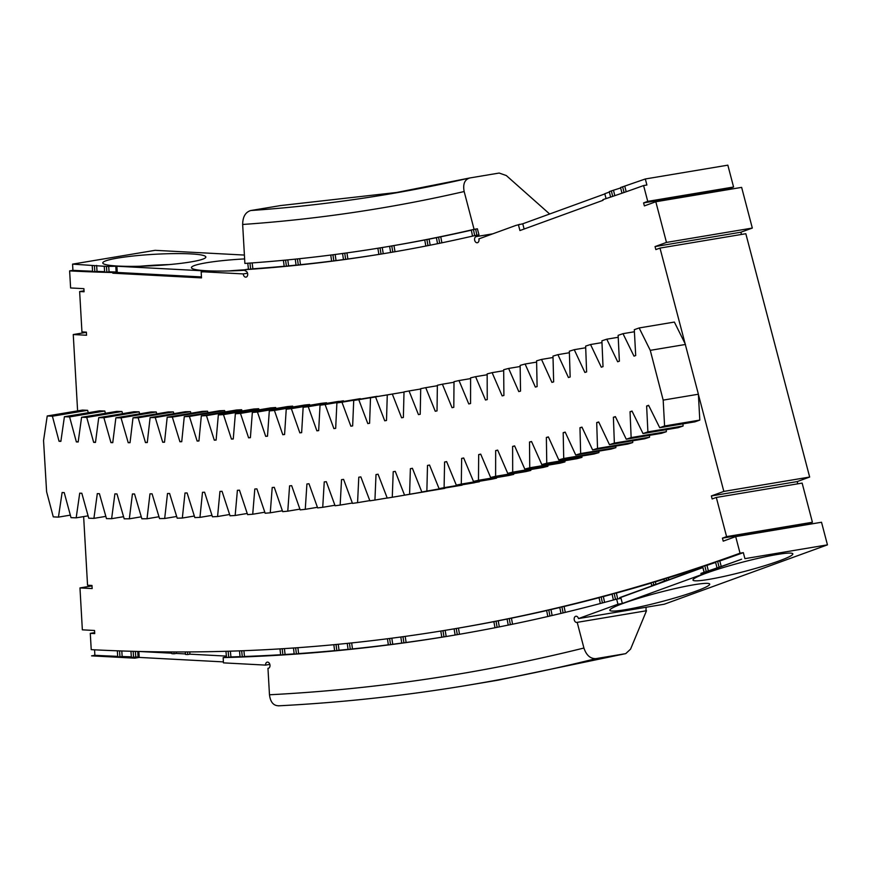 <?xml version="1.0" encoding="UTF-8"?>
<svg xmlns="http://www.w3.org/2000/svg" width="871" height="871" viewBox="0 0 871 871"><rect width="100%" height="100%" fill="white"/><g stroke="black" fill="none" stroke-linecap="round" stroke-linejoin="round"><path stroke-width="1.31" d="M698.411 394.509L723.834 491.407L809.66 477.047L745.826 233.722L659.989 248.083L698.39 394.225L699.794 420.094L664.584 425.984L659.728 427.726L648.601 405.309A3154.37 2210.925 80.5 0 1 646.63 406.006L647.893 431.885L643.016 433.562L632.019 411.068A3154.37 2210.925 80.5 0 1 630.038 411.722L631.148 437.59L626.26 439.213L615.383 416.621A3154.37 2210.925 80.5 0 1 613.391 417.253L614.36 443.099L609.46 444.667L598.693 421.956A3154.37 2210.925 80.5 0 1 596.7 422.587L597.528 448.423L592.618 449.937L581.97 427.128A3154.37 2210.925 80.5 0 1 579.966 427.726L580.652 453.551L575.72 455.01L565.192 432.103A3154.37 2210.925 80.5 0 1 563.189 432.691L563.722 458.494L558.79 459.899L548.382 436.915A3154.37 2210.925 80.5 0 1 546.367 437.449L546.759 463.241L541.806 464.581L531.528 441.51A3154.37 2210.925 80.5 0 1 529.514 442.022L529.742 467.792L524.788 469.088L514.619 445.898A3154.37 2210.925 80.5 0 1 512.605 446.409L512.692 472.158L507.728 473.389L497.679 450.111A3154.37 2210.925 80.5 0 1 495.664 450.601L495.61 476.317L490.623 477.493L480.705 454.129A3154.37 2210.925 80.5 0 1 478.68 454.597L478.473 480.291L473.476 481.413L463.688 457.983A3154.37 2210.925 80.5 0 1 461.652 458.407L461.303 484.069L456.306 485.136L446.627 461.597A3154.37 2210.925 80.5 0 1 444.591 462.022L444.101 487.662L439.082 488.664L429.545 465.06A3154.37 2210.925 80.5 0 1 427.498 465.441L426.866 491.048L421.836 492.006L412.419 468.315L410.372 468.685L409.588 494.249L404.547 495.142L395.26 471.374A3154.37 2210.925 80.5 0 1 393.213 471.701L392.277 497.254L387.236 498.081L378.068 474.216A3154.37 2210.925 80.5 0 1 376.011 474.543L374.933 500.052L369.881 500.836L360.844 476.894A3154.37 2210.925 80.5 0 1 358.787 477.199L357.567 502.665L352.494 503.394L343.588 479.388A3154.37 2210.925 80.5 0 1 341.53 479.649L340.158 505.082L335.085 505.757L326.309 481.674A3154.37 2210.925 80.5 0 1 324.241 481.913L322.727 507.303L317.643 507.913L308.987 483.743A3154.37 2210.925 80.5 0 1 306.919 483.982L305.264 509.328L300.168 509.883L291.654 485.659A3154.37 2210.925 80.5 0 1 289.586 485.855L287.778 511.168L282.672 511.658L274.289 487.346A3154.37 2210.925 80.5 0 1 272.209 487.531L270.26 512.801L265.154 513.237L256.891 488.871A3154.37 2210.925 80.5 0 1 254.811 489.012L252.721 514.238L247.604 514.619L239.481 490.177A3154.37 2210.925 80.5 0 1 237.402 490.308L235.159 515.48L230.042 515.806L222.04 491.298A3154.37 2210.925 80.5 0 1 219.96 491.407L217.576 516.525L212.448 516.797L204.576 492.224A3154.37 2210.925 80.5 0 1 202.497 492.3L199.96 517.374L194.832 517.592L187.102 492.953A3154.37 2210.925 80.5 0 1 185.011 493.008L182.333 518.038L177.194 518.191L169.595 493.487A3154.37 2210.925 80.5 0 1 167.504 493.519L164.684 518.495L159.535 518.593L152.077 493.813A3154.37 2210.925 80.5 0 1 149.975 493.846L147.014 518.757L141.864 518.789L134.537 493.977A3154.37 2210.925 80.5 0 1 132.436 493.966L129.333 518.822L124.183 518.8L116.975 493.933A3154.37 2210.925 80.5 0 1 114.885 493.89L111.63 518.691L106.469 518.615L99.414 493.694A3154.37 2210.925 80.5 0 1 97.312 493.628L93.916 518.365L88.755 518.234L81.82 493.247A3154.37 2210.925 80.5 0 1 79.729 493.171L76.18 517.842L71.019 517.657L64.225 492.616A3154.37 2210.925 80.5 0 1 62.124 492.507L58.444 517.124L53.273 516.873L46.609 491.788L43.55 440.563L47.23 415.968L52.402 416.207L59.054 441.281L60.926 440.966M685.488 344.459L650.267 350.349L663.179 400.116L664.584 425.984M698.39 394.225L663.179 400.116M650.267 350.349L639.151 327.953L634.295 329.695L635.699 355.542A3102.752 2174.745 80.5 0 1 633.99 356.141L622.994 333.669L618.127 335.346L619.379 361.182A3102.752 2174.745 80.5 0 1 617.67 361.77L606.793 339.189L601.905 340.811L603.015 366.637A3102.752 2174.745 80.5 0 1 601.295 367.203L590.538 344.524L585.639 346.092L586.608 371.906A3102.752 2174.745 80.5 0 1 584.877 372.45L574.25 349.685L569.34 351.198L570.157 376.991A3102.752 2174.745 80.5 0 1 568.425 377.513L557.908 354.649L552.987 356.108L553.651 381.89A3102.752 2174.745 80.5 0 1 551.92 382.391L541.522 359.429L536.59 360.834L537.113 386.593A3102.752 2174.745 80.5 0 1 535.371 387.083L525.104 364.024L520.15 365.374L520.531 391.123A3102.752 2174.745 80.5 0 1 518.789 391.58L508.631 368.433L503.678 369.718L503.906 395.456A3102.752 2174.745 80.5 0 1 502.153 395.891L492.126 372.657L487.161 373.888L487.248 399.593A3102.752 2174.745 80.5 0 1 485.495 400.018L475.588 376.686L470.601 377.862L470.547 403.545A3102.752 2174.745 80.5 0 1 468.783 403.948L459.006 380.54L454.009 381.661L453.802 407.312A3102.752 2174.745 80.5 0 1 452.038 407.693L442.381 384.198L437.373 385.265L437.024 410.894A3102.752 2174.745 80.5 0 1 435.26 411.254L425.734 387.671L420.715 388.673L420.214 414.28A3102.752 2174.745 80.5 0 1 418.45 414.618L409.043 390.948L404.013 391.906L403.371 417.47A3102.752 2174.745 80.5 0 1 401.596 417.797L392.32 394.051L387.279 394.944L386.495 420.475A3102.752 2174.745 80.5 0 1 384.721 420.791L375.564 396.958L370.513 397.797L369.587 423.295A3102.752 2174.745 80.5 0 1 367.802 423.578L358.776 399.669L353.724 400.453L352.646 425.919A3102.752 2174.745 80.5 0 1 350.861 426.191L341.955 402.206L336.892 402.925L335.673 428.358A3102.752 2174.745 80.5 0 1 333.887 428.608L325.112 404.547L320.038 405.211L318.666 430.612A3102.752 2174.745 80.5 0 1 316.881 430.829L308.236 406.692L303.152 407.301L301.638 432.658A3102.752 2174.745 80.5 0 1 299.842 432.865L291.339 408.651L286.243 409.207L284.577 434.52A3102.752 2174.745 80.5 0 1 282.792 434.705L274.409 410.426L269.302 410.927L267.495 436.197A3102.752 2174.745 80.5 0 1 265.699 436.36L257.446 412.016L252.34 412.451L250.391 437.678A3102.752 2174.745 80.5 0 1 248.594 437.83L240.472 413.409L235.355 413.79L233.265 438.973A3102.752 2174.745 80.5 0 1 231.457 439.093L223.466 414.607L218.349 414.934L216.106 440.073A3102.752 2174.745 80.5 0 1 214.299 440.171L206.449 415.63L201.321 415.892L198.936 440.976A3102.752 2174.745 80.5 0 1 197.129 441.064L189.399 416.447L184.271 416.665L181.734 441.695A3102.752 2174.745 80.5 0 1 179.927 441.76L172.338 417.089L167.199 417.242L164.521 442.218A3102.752 2174.745 80.5 0 1 162.714 442.261L155.245 417.525L150.106 417.623L147.286 442.555A3102.752 2174.745 80.5 0 1 145.479 442.577L138.151 417.786L133.002 417.83L130.029 442.697A3102.752 2174.745 80.5 0 1 128.222 442.708L121.025 417.851L115.876 417.83L112.762 442.653A3102.752 2174.745 80.5 0 1 110.955 442.631L103.889 417.721L98.739 417.655L95.483 442.414A3102.752 2174.745 80.5 0 1 93.665 442.37L86.741 417.405L81.58 417.274L78.183 441.978A3102.752 2174.745 80.5 0 1 76.365 441.924L69.582 416.904L64.41 416.719L60.872 441.357A3102.752 2174.745 80.5 0 1 59.054 441.281M685.042 343.577L674.372 322.063L639.151 327.953M341.53 479.649L342.161 479.562M358.787 477.199L359.799 477.047M393.213 471.701L395.26 471.374L393.213 471.701M410.372 468.674L412.419 468.293A3154.37 2210.925 80.5 0 1 410.372 468.674L410.372 468.685M427.498 465.441L429.566 465.114L427.498 465.441M444.591 462.022L446.671 461.695L444.591 462.022M480.748 454.248L478.68 454.618L480.759 454.27M531.604 441.673L529.514 442.022L531.604 441.695M548.469 437.1L546.367 437.449L548.48 437.122M598.823 422.228L596.7 422.587L598.834 422.25M615.514 416.893L613.391 417.253L615.525 416.915M808.44 524.44L808.266 523.776L812.414 522.262L802.137 483.089L716.31 497.45L726.588 536.623L722.429 538.136L723.213 541.152L735.69 536.612L740.034 553.183A3319.403 2326.604 80.5 0 1 450.089 629.526A3319.403 2326.604 80.5 0 1 91.226 649.646L90.29 633.348L94.721 633.587L94.547 630.484L82.353 629.831L79.969 587.925L92.163 588.567L91.978 585.464L87.546 585.236L83.638 516.601M427.498 491.298L392.277 497.254M444.809 488.152L404.547 495.142M462.087 484.82L421.836 492.006M479.322 481.282L474.303 482.774L439.082 488.664M496.535 477.558L496.524 478.179L491.516 479.246L456.306 485.136M513.694 473.639L513.694 474.401L508.697 475.522L473.476 481.413M530.82 469.523L530.82 470.427L525.834 471.603L490.623 477.493M547.903 465.212L547.913 466.257L542.938 467.498L507.728 473.389M564.952 460.715L564.963 461.902L559.999 463.187L524.788 469.088M581.948 456.023L581.97 457.351L577.016 458.69L541.806 464.581M598.91 451.134L598.932 452.604L594 454.009L558.79 459.899M615.819 446.061L615.862 447.661L610.941 449.12L575.72 455.01M632.684 440.791L632.738 442.533L627.828 444.047L592.618 449.937M649.505 435.326L649.57 437.209L644.682 438.777L609.46 444.667M666.271 429.675L666.359 431.7L661.481 433.323L626.26 439.213M682.995 423.829L683.104 425.995L678.237 427.672L643.016 433.562M699.794 420.094L694.938 421.836L659.728 427.726M723.834 491.407L711.357 495.947L712.151 498.963L716.31 497.45M244.403 255.061L155.103 250.325L72.576 264.131L72.924 270.337L69.626 270.892A2937.72 2059.077 -99.5 0 0 112.816 272.525L112.849 273.189L201.506 277.893L201.168 271.937A2937.72 2059.077 -99.5 0 0 203.934 271.839L243.27 273.919A3.125 2.188 80.5 0 0 246.003 277.13A3.125 2.188 80.5 0 0 247.68 273.919A3.125 2.188 80.5 0 0 245.306 270.935L245.23 269.651A2937.72 2059.077 -99.5 0 0 387.105 253.069A2937.72 2059.077 -99.5 0 0 475.664 235.388L476.002 236.64A3.125 2.188 80.5 0 0 474.662 240.211A3.125 2.188 80.5 0 0 477.308 242.737A3.125 2.188 80.5 0 0 478.865 238.894L515.752 225.469A2937.72 2059.077 -99.5 0 0 518.419 224.772L519.933 230.554L603.059 200.297L602.895 199.655A2937.72 2059.077 -99.5 0 0 643.593 185.556L647.741 201.375L643.582 202.889L644.377 205.904L655.809 201.745L666.478 242.421L655.046 246.58L655.841 249.596L659.989 248.083M664.072 579.182A3319.403 2326.604 80.5 0 1 655.373 581.828L653.163 582.198A3319.403 2326.604 80.5 0 1 651.062 582.83L651.693 585.552L653.892 585.181L619.684 597.626L619.923 598.551L616.624 599.106L617.964 604.213L578.475 618.573L664.301 604.213L827.45 544.854L821.516 522.252L735.69 536.612M797.782 483.819L797.194 481.587L711.357 495.947M809.66 477.047L797.194 481.587M741.461 234.451L740.883 232.219L655.046 246.58M655.809 201.745L741.635 187.374L752.315 228.06L740.883 232.219M729.648 189.388L729.419 188.528L643.582 202.889M621.981 193.21L620.555 187.548L645.313 178.98L727.84 165.163L733.578 187.015L729.419 188.528M77.606 410.883L73.251 334.54L86.556 335.248L86.381 332.134L81.939 331.905L79.642 291.545L84.073 291.774L83.899 288.671L70.605 287.963L69.626 270.892M392.963 393.942L353.724 400.453M377.252 396.512L336.892 402.925M360.452 398.983L320.038 405.211M343.62 401.27L338.362 401.411L303.152 407.301M326.756 403.36L326.549 402.761L321.453 403.317L286.243 409.207M309.869 405.255L309.619 404.536L304.523 405.037L269.302 410.927M292.95 406.964L292.667 406.126L287.561 406.561L252.34 412.451M276.009 408.488L275.682 407.519L270.576 407.9L235.355 413.79M259.046 409.827L258.687 408.717L253.559 409.043L218.349 414.934M242.051 410.97L241.659 409.729L236.531 410.001L201.321 415.892M225.045 411.929L224.609 410.557L219.481 410.764L184.271 416.665M208.006 412.691L207.548 411.188L202.41 411.352L167.199 417.242M190.956 413.268L190.466 411.635L185.316 411.733L150.106 417.623M173.884 413.649L173.362 411.896L168.212 411.929L133.002 417.83M156.791 413.845L156.247 411.961L151.086 411.939L115.876 417.83M139.676 413.845L139.11 411.831L133.949 411.754L98.739 417.655M122.55 413.671L121.962 411.515L116.79 411.384L81.58 417.274M105.413 413.29L104.792 411.014L99.632 410.829L64.41 416.719M88.254 412.723L87.623 410.317L82.451 410.078L47.23 415.968M634.415 331.753L622.994 333.669M618.225 337.273L606.793 339.189M601.981 342.608L590.538 344.524M585.704 347.758L574.25 349.685M569.384 352.722L557.908 354.649M553.02 357.502L541.522 359.429M536.612 362.096L525.104 364.024M520.172 366.506L508.631 368.433M503.678 370.719L492.126 372.657M487.161 374.748L475.588 376.686M470.601 378.591L459.006 380.54M453.998 382.249L442.381 384.198M437.373 385.722L425.734 387.671M420.704 388.999L409.043 390.948M404.013 392.092L392.32 394.051M370.513 397.797L375.564 396.958M367.802 423.578L369.587 423.284M391.035 394.28L358.776 399.669M350.861 426.191L352.646 425.886M377.176 396.305L341.955 402.206M333.887 428.608L335.673 428.303M360.322 398.646L325.112 404.547M316.881 430.829L318.677 430.535M343.446 400.802L308.236 406.692M299.842 432.865L301.649 432.56M326.549 402.761L291.339 408.651M282.792 434.705L284.588 434.411M309.619 404.536L274.409 410.426M265.699 436.36L267.506 436.066M292.667 406.126L257.446 412.016M248.594 437.83L250.402 437.525M275.682 407.519L240.472 413.409M231.457 439.093L233.276 438.788M258.687 408.717L223.466 414.607M214.299 440.171L216.128 439.866M241.659 409.729L206.449 415.63M197.129 441.064L198.958 440.759M224.609 410.557L189.399 416.447M179.927 441.76L181.756 441.455M207.548 411.188L172.338 417.089M162.714 442.261L164.554 441.956M190.466 411.635L155.245 417.525M145.479 442.577L147.319 442.272M173.362 411.896L138.151 417.786M128.222 442.708L130.073 442.392M156.247 411.961L121.025 417.851M110.955 442.631L112.805 442.326M139.11 411.831L103.889 417.721M93.665 442.37L95.527 442.065M121.962 411.515L86.741 417.405M76.365 441.924L78.238 441.608M104.792 411.014L69.582 416.904M87.623 410.317L52.402 416.207M70.333 515.131L58.444 517.124M88.091 515.85L76.18 517.842M105.837 516.372L93.916 518.365M123.562 516.699L111.63 518.691M141.287 516.819L129.333 518.822M158.99 516.753L147.014 518.757M176.671 516.481L164.684 518.495M194.342 516.024L182.333 518.038M211.991 515.371L199.96 517.374M229.617 514.511L217.576 516.525M247.222 513.465L235.159 515.48M264.806 512.213L252.721 514.238M282.367 510.776L270.26 512.801M299.907 509.132L287.778 511.168M317.425 507.303L305.264 509.328M334.91 505.267L322.727 507.303M352.363 503.046L340.158 505.082M369.794 500.618L357.567 502.665M387.203 498.005L374.933 500.052M378.068 474.227L376.011 474.564M444.798 488.359L409.588 494.249M462.076 485.158L426.866 491.048M479.322 481.772L444.101 487.662M496.524 478.179L461.303 484.069M463.731 458.081L461.663 458.418M463.72 458.059L461.652 458.407M513.694 474.401L478.473 480.291M530.82 470.427L495.61 476.317M495.664 450.601L497.744 450.253L495.664 450.623M547.913 466.257L512.692 472.158M512.605 446.409L514.685 446.061L512.605 446.431M564.963 461.902L529.742 467.792M581.97 457.351L546.759 463.241M598.932 452.604L563.722 458.494M563.189 432.691L565.301 432.332L563.199 432.702M615.862 447.661L580.652 453.551M579.966 427.726L582.078 427.378L579.977 427.748M632.738 442.533L597.528 448.423M649.57 437.209L614.36 443.099M666.359 431.7L631.148 437.59M630.038 411.722L632.161 411.362L630.038 411.743M683.104 425.995L647.893 431.885M646.63 406.006L648.764 405.646L646.63 406.028M79.969 587.925L92.01 585.911M94.667 632.618L90.29 633.348M94.569 649.82L94.874 655.308L91.575 655.863L134.798 658.16L139.197 657.42L223.401 661.895M740.034 553.183L743.333 552.628A3319.403 2326.604 80.5 0 1 719.827 560.968L721.221 566.466M493.879 621.665A3319.403 2326.604 80.5 0 1 458.451 628.111L456.252 628.481A3319.403 2326.604 80.5 0 1 454.096 628.851A3319.403 2326.604 80.5 0 1 453.388 628.971L450.089 629.526M507.096 619.052A3319.403 2326.604 80.5 0 1 498.223 620.827L496.024 621.197A3319.403 2326.604 80.5 0 1 493.868 621.611L494.978 627.741M546.64 610.56A3319.403 2326.604 80.5 0 1 511.44 618.17L509.23 618.541A3319.403 2326.604 80.5 0 1 507.085 618.987L508.218 625.095M559.781 607.512A3319.403 2326.604 80.5 0 1 550.962 609.569L548.763 609.94A3319.403 2326.604 80.5 0 1 546.618 610.429L547.815 616.505M599.074 597.702A3319.403 2326.604 80.5 0 1 564.092 606.488L561.893 606.847A3319.403 2326.604 80.5 0 1 559.759 607.359L560.978 613.413M612.117 594.218A3319.403 2326.604 80.5 0 1 603.353 596.57L601.153 596.94A3319.403 2326.604 80.5 0 1 599.03 597.506L600.315 603.516M651.127 583.102A3319.403 2326.604 80.5 0 1 616.396 593.053L614.186 593.412A3319.403 2326.604 80.5 0 1 612.073 594L613.38 599.988M666.108 578.246A3319.403 2326.604 80.5 0 1 664.007 578.899L664.475 580.892L666.555 580.14L666.108 578.246L668.307 577.876L668.754 579.77L702.81 567.38L704.106 572.323M702.777 566.771A3319.403 2326.604 80.5 0 1 668.307 577.876M715.624 562.416A3319.403 2326.604 80.5 0 1 706.98 565.355L704.781 565.725A3319.403 2326.604 80.5 0 1 702.69 566.433L704.16 572.312M719.827 560.968L717.617 561.338A3319.403 2326.604 80.5 0 1 715.537 562.056L717.018 567.925M743.333 552.628L744.923 558.659A3325.663 2330.981 80.5 0 1 744.912 558.659L827.45 544.854M808.266 523.776L722.429 538.136M812.414 522.262L726.588 536.623M86.392 332.341L73.251 334.54M492.79 233.831L476.002 236.64M518.909 224.685L522.752 223.793L524.124 229.029M604.833 193.917L522.752 223.793M606.064 198.61L604.779 193.721L609.373 192.056M610.625 197.086L609.275 191.653L611.344 190.901L612.716 196.378M620.653 187.951L611.344 190.901M733.578 187.015L647.741 201.375M645.313 178.98L646.892 185L643.593 185.556M666.478 242.421L752.315 228.06M617.964 604.213L622.362 603.472L705.488 573.216L701.09 573.956L741.613 559.215A3325.663 2330.981 -99.5 0 1 700.937 573.39L701.09 573.956M706.588 573.042A51.618 4.747 165.3 0 0 692.978 580.064A51.618 4.747 165.3 0 0 744.106 571.55A51.618 4.747 165.3 0 0 792.839 553.858A51.618 4.747 165.3 0 0 760.797 557.734A51.618 4.747 165.3 0 0 706.588 573.042M623.462 603.287A51.618 4.747 165.3 0 0 609.842 610.31A51.618 4.747 165.3 0 0 660.98 601.796A51.618 4.747 165.3 0 0 709.713 584.114A51.618 4.747 165.3 0 0 677.671 587.99A51.618 4.747 165.3 0 0 623.462 603.287M645.977 610.832L646.097 607.261M577.19 622.351L583.918 648.024C586.368 655.275 590.353 658.814 595.895 658.639L625.258 653.718L497.809 680.218L625.748 653.62L630.56 649.145L646.5 610.745L577.19 622.351A3.125 2.188 80.5 0 1 576.907 622.417A3.125 2.188 80.5 0 1 574.229 619.695A3.125 2.188 80.5 0 1 575.883 616.243A3.125 2.188 80.5 0 1 578.475 618.573M269.847 664.388L265.568 665.106A3.125 2.188 80.5 0 1 267.266 662.134A3.125 2.188 80.5 0 1 269.945 664.856A3.125 2.188 80.5 0 1 268.301 668.307A3.125 2.188 80.5 0 1 267.963 668.318L268.627 668.209M189.726 651.922L189.922 654.165L226.406 656.103L226.46 657.05L223.161 657.605L223.455 662.864L265.568 665.106M84.019 290.805L79.642 291.545M247.538 273.211L243.27 273.919M72.576 264.131L106.458 266.417L116.899 266.243L205.556 270.946L202.257 271.502L207.233 271.284L203.934 271.839M117.999 266.058A51.618 5.672 -3.3 0 0 174.265 264.098A51.618 5.672 -3.3 0 0 205.85 257.043A51.618 5.672 -3.3 0 0 153.993 254.321A51.618 5.672 -3.3 0 0 102.778 262.922A51.618 5.672 -3.3 0 0 117.999 266.058M244.62 258.916A51.618 5.672 -3.3 0 0 191.435 267.626A51.618 5.672 -3.3 0 0 206.656 270.761A51.618 5.672 -3.3 0 0 245.263 270.239M519.454 224.337L518.419 224.772M469.055 178.13A2879.842 2018.51 80.5 0 1 386.354 194.516L469.796 177.967C464.635 179.578 462.751 184.097 464.167 191.533L474.085 229.345L477.384 228.79A2931.459 2054.689 80.5 0 1 475.664 229.182L476.851 235.192M469.796 177.967L499.159 173.046L506.312 175.55L549.655 214.005M477.384 228.79L478.974 234.832L475.664 235.388M248.453 269.117L245.23 269.651M247.756 263.227L248.485 269.324A2937.72 2059.077 -99.5 0 0 250.674 269.172L252.873 268.801A2937.72 2059.077 80.5 0 0 284.186 266.265M283.402 260.309L284.207 266.428A2937.72 2059.077 -99.5 0 0 286.396 266.221L288.595 265.851A2937.72 2059.077 80.5 0 0 296.075 265.122M295.258 259.144L296.086 265.263A2937.72 2059.077 -99.5 0 0 298.274 265.045L300.473 264.675A2937.72 2059.077 80.5 0 0 331.644 261.115M330.751 255.051L331.655 261.202A2937.72 2059.077 -99.5 0 0 333.833 260.919L336.032 260.56A2937.72 2059.077 80.5 0 0 343.479 259.58M342.553 253.505L343.49 259.656A2937.72 2059.077 -99.5 0 0 345.656 259.351L347.867 258.992A2937.72 2059.077 80.5 0 0 378.874 254.397M377.872 248.246L378.885 254.419A2937.72 2059.077 -99.5 0 0 381.052 254.071L383.251 253.701A2937.72 2059.077 80.5 0 0 388.749 252.797M386.354 194.516A2879.842 2018.51 80.5 0 1 250.75 210.532L280.723 205.545L401.03 191.979M250.75 210.532C245.437 212.165 242.748 216.814 242.661 224.468L244.882 263.423A2931.459 2054.689 80.5 0 0 386.071 246.896L389.37 246.351A2931.459 2054.689 80.5 0 0 389.609 246.308L390.644 252.47M207.233 271.284A2937.72 2059.077 80.5 0 1 205.088 271.36L202.889 271.73A2937.72 2059.077 -99.5 0 1 202.268 271.752L201.168 271.937M112.849 273.189L117.247 272.449L201.451 276.924M117.247 272.449L116.899 266.243M115.799 266.428L116.115 271.97L112.816 272.525M92.217 265.655L92.609 271.698A2937.72 2059.077 -99.5 0 0 94.819 271.774L97.019 271.404A2937.72 2059.077 80.5 0 0 104.618 271.665M104.248 266.297L104.651 272.1A2937.72 2059.077 -99.5 0 0 106.861 272.166L109.06 271.796A2937.72 2059.077 80.5 0 0 116.115 271.97M92.576 271.24A2937.72 2059.077 80.5 0 1 72.924 270.337M91.575 655.863A3325.663 2330.981 -99.5 0 0 134.765 657.572L134.798 658.16M117.345 650.822L117.737 656.799A3325.663 2330.981 -99.5 0 0 119.958 656.886L122.158 656.516A3325.663 2330.981 80.5 0 0 131.336 656.821M130.955 651.268L131.369 657.257A3325.663 2330.981 -99.5 0 0 133.579 657.322L135.778 656.952A3325.663 2330.981 80.5 0 0 138.064 657.017L134.765 657.572M117.705 656.353A3325.663 2330.981 80.5 0 1 94.874 655.308M717.617 561.338L719.108 567.206M706.98 565.355L708.363 570.886M704.781 565.725L706.25 571.605M668.754 579.77L666.555 580.14M655.373 581.828L655.972 584.419L664.475 580.892M653.163 582.198L653.773 584.789L655.972 584.419M651.693 585.552L653.773 584.789M616.396 593.053L617.681 598.921M614.186 593.412L615.503 599.411M603.353 596.57L604.594 602.373M601.153 596.94L602.438 602.95M564.092 606.488L565.279 612.378M561.893 606.847L563.112 612.901M550.962 609.569L552.138 615.503M548.763 609.94L549.96 616.004M511.44 618.17L512.551 624.202M509.23 618.541L510.362 624.659M498.223 620.827L499.323 626.88M496.024 621.197L497.123 627.316M458.451 628.111L459.496 634.273M456.252 628.481L457.297 634.654M454.096 628.851L455.13 635.013M445.168 630.343L446.181 636.505L443.981 636.864L442.969 630.702M452.768 635.416A3325.663 2330.981 80.5 0 1 446.181 636.505M440.802 631.05L441.815 637.213A3325.663 2330.981 -99.5 0 0 443.981 636.864M405.189 636.396L406.115 642.482L403.915 642.852L402.979 636.701M441.815 637.202A3325.663 2330.981 80.5 0 1 406.115 642.482M400.812 636.995L401.749 643.146A3325.663 2330.981 -99.5 0 0 403.915 642.852M391.83 638.193L392.734 644.257L390.535 644.627L389.62 638.476M401.738 643.081A3325.663 2330.981 80.5 0 1 392.734 644.257M387.443 638.759L388.357 644.899A3325.663 2330.981 -99.5 0 0 390.535 644.627M351.666 642.929L352.472 648.917L350.273 649.287L349.445 643.157M388.346 644.812A3325.663 2330.981 80.5 0 1 352.472 648.917M347.257 643.386L348.084 649.505A3325.663 2330.981 -99.5 0 0 350.273 649.287M338.242 644.279L339.026 650.245L336.827 650.615L336.021 644.496M348.073 649.363A3325.663 2330.981 80.5 0 1 339.026 650.245M333.833 644.703L334.638 650.822A3325.663 2330.981 -99.5 0 0 336.827 650.615M297.893 647.697L298.59 653.588L296.39 653.958L295.661 647.85M334.616 650.659A3325.663 2330.981 80.5 0 1 298.59 653.588M293.473 648.002L294.191 654.099A3325.663 2330.981 -99.5 0 0 296.39 653.958M284.414 648.612L285.078 654.469L282.879 654.84L282.182 648.753M294.169 653.892A3325.663 2330.981 80.5 0 1 285.078 654.469M279.983 648.884L280.691 654.981A3325.663 2330.981 -99.5 0 0 282.879 654.84M243.902 650.691L244.49 656.484L242.29 656.854L241.67 650.779M280.658 654.742A3325.663 2330.981 80.5 0 1 244.49 656.484M239.471 650.866L240.091 656.93A3325.663 2330.981 -99.5 0 0 242.29 656.854M230.369 651.17L230.935 656.93L228.735 657.3L228.148 651.236M240.058 656.636A3325.663 2330.981 80.5 0 1 230.935 656.93M225.937 651.301L226.536 657.355A3325.663 2330.981 -99.5 0 0 228.735 657.3M187.494 651.943L187.722 654.535L189.922 654.165M185.283 651.943L185.501 654.415L187.722 654.535M176.16 651.954L176.28 653.446L185.458 653.925M173.928 651.954L174.08 653.805L176.28 653.446M171.718 651.943L171.859 653.696L174.08 653.805M135.397 651.388L135.778 656.952M137.749 651.443L138.064 657.017M171.816 653.206L139.578 651.497M133.165 651.323L133.579 657.322M121.788 650.975L122.158 656.516M119.567 650.898L119.958 656.886M624.834 186.427L626.184 191.751M622.634 186.797L624.072 192.48M613.554 190.531L614.828 195.659M702.864 567.576L620.783 597.441L622.362 603.472M619.684 597.626L620.783 597.441M223.161 657.605A3325.663 2330.981 -99.5 0 0 451.124 635.699A3325.663 2330.981 -99.5 0 0 616.624 599.106M278.981 705.76C273.592 705.913 270.424 702.255 269.477 694.775L267.963 668.318M139.197 657.42L138.859 651.475M94.427 265.775L94.819 271.774M96.637 265.405L97.019 271.404M106.458 266.417L106.861 272.166M108.668 266.047L109.06 271.796M169.126 264.588A51.618 5.672 -3.3 0 0 140.122 266.243M245.241 269.781A51.618 5.672 -3.3 0 0 228.779 270.946M474.085 229.345A2931.459 2054.689 80.5 0 1 386.071 246.896M424.743 239.971A2931.459 2054.689 80.5 0 1 393.975 245.568L391.765 245.938A2931.459 2054.689 80.5 0 1 389.609 246.308M436.425 237.674A2931.459 2054.689 80.5 0 1 429.087 239.133L426.888 239.492A2931.459 2054.689 80.5 0 1 424.732 239.917L425.843 246.047M471.353 230.173A2931.459 2054.689 80.5 0 1 440.759 236.792L438.559 237.152A2931.459 2054.689 80.5 0 1 436.404 237.598L437.536 243.706M475.664 229.182L473.465 229.552A2931.459 2054.689 80.5 0 1 471.32 230.042L472.528 236.117M249.944 263.064L250.674 269.172M252.176 262.911L252.873 268.801M285.59 260.102L286.396 266.221M287.811 259.885L288.595 265.851M297.447 258.916L298.274 265.045M299.668 258.687L300.473 264.675M332.929 254.778L333.833 260.919M335.139 254.484L336.032 260.56M344.731 253.2L345.656 259.351M346.941 252.895L347.867 258.992M380.028 247.897L381.052 254.071M382.238 247.538L383.251 253.701M391.765 245.938L392.81 252.1M393.975 245.568L395.009 251.73M426.888 239.492L427.999 245.622M429.087 239.133L430.187 245.187M438.559 237.152L439.692 243.27M440.759 236.792L441.88 242.813M473.465 229.552L474.662 235.627M583.918 648.024A3364.771 2358.396 80.5 0 1 269.477 694.775M464.167 191.533A2892.351 2027.274 80.5 0 1 242.661 224.468M401.008 191.979L280.114 205.621M595.895 658.639A3377.281 2367.171 80.5 0 1 468.446 685.139C405.548 695.657 342.161 702.559 278.263 705.837M497.809 680.218L468.446 685.139"/></g></svg>
